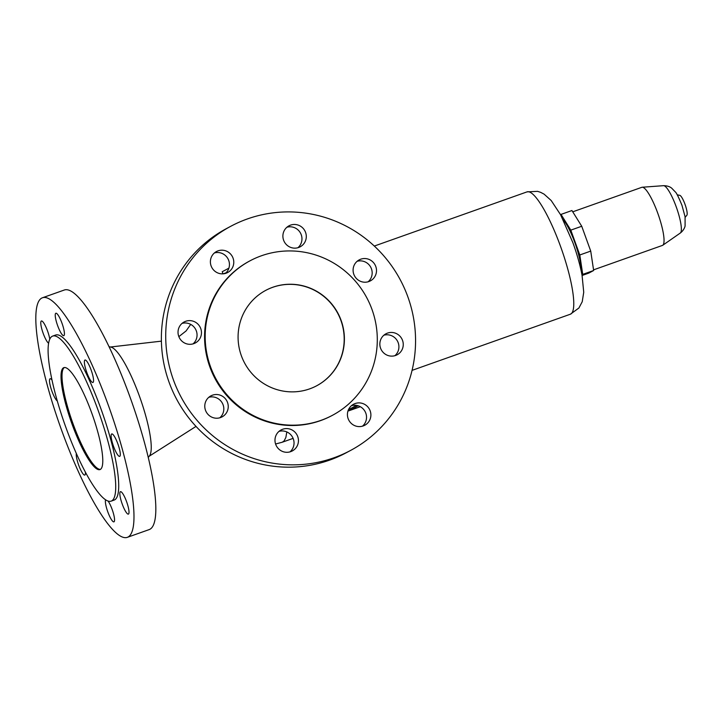 <?xml version="1.0" encoding="UTF-8"?>
<svg xmlns="http://www.w3.org/2000/svg" width="723" height="723" viewBox="0 0 723 723"><rect width="100%" height="100%" fill="white"/><g stroke="black" fill="none" stroke-linecap="round" stroke-linejoin="round"><path stroke-width="1.08" d="M64.347 367.528A54.08 11.152 -109.5 0 0 72.969 423.588A54.08 11.152 -109.5 0 0 100.461 469.344M71.975 423.94A54.08 11.152 -109.5 0 0 99.982 469.579A54.08 11.152 -109.5 0 0 91.839 413.285A54.08 11.152 -109.5 0 0 63.832 367.646A54.08 11.152 -109.5 0 0 71.975 423.94M65.82 427.239A87.555 18.057 -109.5 0 0 111.17 501.129A87.555 18.057 -109.5 0 0 97.994 409.986A87.555 18.057 -109.5 0 0 52.643 336.096A87.555 18.057 -109.5 0 0 65.82 427.239M111.17 501.129L114.171 500.072A87.555 18.057 -109.5 0 0 100.985 408.929A87.555 18.057 -109.5 0 0 55.635 335.038L52.643 336.096M61.545 430.068A127.085 26.209 -109.5 0 0 127.384 537.325A127.085 26.209 -109.5 0 0 108.251 405.034A127.085 26.209 -109.5 0 0 42.422 297.777A127.085 26.209 -109.5 0 0 61.545 430.068M127.384 537.325L149.227 529.579A127.085 26.209 -109.5 0 0 130.095 397.289A127.085 26.209 -109.5 0 0 64.266 290.031L42.422 297.777M148.287 457.442L149.571 455.725A58.138 11.984 -109.5 0 0 139.467 396.258A58.138 11.984 -109.5 0 0 111.071 347.157L108.992 346.642M407.844 296.81A127.085 124.293 -118.2 0 1 350.682 450.384A127.085 124.293 -118.2 0 1 173.439 379.946A127.085 124.293 -118.2 0 1 230.601 226.371A127.085 124.293 -118.2 0 1 407.844 296.81M350.682 450.384L346.335 452.715A127.085 124.293 -118.2 0 1 169.092 382.277A127.085 124.293 -118.2 0 1 226.245 228.703L230.601 226.371M210.492 366.697A87.555 85.63 -118.2 0 1 249.869 260.895A87.555 85.63 -118.2 0 1 371.984 309.426A87.555 85.63 -118.2 0 1 332.598 415.228A87.555 85.63 -118.2 0 1 210.492 366.697M332.598 415.228L332.002 415.544A87.555 85.63 -118.2 0 1 209.896 367.022A87.555 85.63 -118.2 0 1 249.272 261.211L249.869 260.895M265.585 290.447A54.08 52.887 -118.2 0 1 340.913 320.479A54.08 52.887 -118.2 0 1 316.683 385.775M341.111 320.37A54.08 52.887 -118.2 0 1 316.782 385.721A54.08 52.887 -118.2 0 1 241.365 355.752A54.08 52.887 -118.2 0 1 265.684 290.402A54.08 52.887 -118.2 0 1 341.111 320.37M113.529 446.326A11.893 2.449 70.5 0 1 111.74 433.945A11.893 2.449 70.5 0 1 117.903 443.985A11.893 2.449 70.5 0 1 119.693 456.367A11.893 2.449 70.5 0 1 113.529 446.326M91.152 370.077A11.893 2.449 70.5 0 1 92.942 382.458A11.893 2.449 70.5 0 1 86.778 372.417A11.893 2.449 70.5 0 1 84.989 360.036A11.893 2.449 70.5 0 1 91.152 370.077M62.015 323.289A11.893 2.449 70.5 0 1 63.805 335.68A11.893 2.449 70.5 0 1 57.641 325.639A11.893 2.449 70.5 0 1 55.852 313.249A11.893 2.449 70.5 0 1 62.015 323.289M48.568 343.217A11.893 2.449 70.5 0 1 43.19 333.384A11.893 2.449 70.5 0 1 41.401 320.994A11.893 2.449 70.5 0 1 47.564 331.035A11.893 2.449 70.5 0 1 49.76 339.114M57.28 400.967A11.893 2.449 70.5 0 1 51.893 391.116A11.893 2.449 70.5 0 1 50.104 378.735A11.893 2.449 70.5 0 1 51.984 380.072M85.377 472.065A11.893 2.449 70.5 0 1 84.808 475.074A11.893 2.449 70.5 0 1 78.644 465.034A11.893 2.449 70.5 0 1 76.34 453.438M108.07 501.03A11.893 2.449 70.5 0 1 112.155 509.471A11.893 2.449 70.5 0 1 113.945 521.852A11.893 2.449 70.5 0 1 107.781 511.812A11.893 2.449 70.5 0 1 105.63 499.783M126.606 501.726A11.893 2.449 70.5 0 1 128.396 514.107A11.893 2.449 70.5 0 1 122.232 504.067A11.893 2.449 70.5 0 1 120.443 491.685A11.893 2.449 70.5 0 1 126.606 501.726M363.244 425.919A11.893 11.631 -118.2 0 1 353.574 404.247A11.893 11.631 -118.2 0 1 369.842 410.031A11.893 11.631 -118.2 0 1 363.244 425.919M289.995 451.875A11.893 11.631 61.8 0 0 279.006 431.378M282.63 429.272A11.893 11.631 -118.2 0 1 292.3 450.944A11.893 11.631 -118.2 0 1 276.032 445.169A11.893 11.631 -118.2 0 1 282.63 429.272M212.426 395.201A11.893 11.631 -118.2 0 1 222.097 416.873A11.893 11.631 -118.2 0 1 205.829 411.089A11.893 11.631 -118.2 0 1 212.426 395.201M219.792 417.795A11.893 11.631 61.8 0 0 208.802 397.307M193.032 343.886A11.893 11.631 61.8 0 0 182.051 323.398M185.675 321.292A11.893 11.631 -118.2 0 1 195.337 342.964A11.893 11.631 -118.2 0 1 179.078 337.18A11.893 11.631 -118.2 0 1 185.675 321.292M225.404 273.439A11.893 11.631 61.8 0 0 214.415 252.942M218.039 250.845A11.893 11.631 -118.2 0 1 227.7 272.508A11.893 11.631 -118.2 0 1 211.441 266.733A11.893 11.631 -118.2 0 1 218.039 250.845M298.653 247.483A11.893 11.631 -118.2 0 1 288.983 225.82A11.893 11.631 -118.2 0 1 305.251 231.595A11.893 11.631 -118.2 0 1 298.653 247.483M368.857 281.554A11.893 11.631 -118.2 0 1 359.186 259.891A11.893 11.631 -118.2 0 1 375.454 265.666A11.893 11.631 -118.2 0 1 368.857 281.554M395.608 355.463A11.893 11.631 -118.2 0 1 385.937 333.8A11.893 11.631 -118.2 0 1 402.205 339.575A11.893 11.631 -118.2 0 1 395.608 355.463M356.52 405.386L348.54 409.661M222.991 273.845L222.223 271.731L228.875 268.17M394.875 355.698A11.893 11.631 61.8 0 0 383.895 335.201M368.124 281.789A11.893 11.631 61.8 0 0 357.135 261.292M297.921 247.718A11.893 11.631 61.8 0 0 286.941 227.221M362.512 426.145A11.893 11.631 61.8 0 0 351.532 405.657M348.115 410.745A18.382 3.796 -109.5 0 0 348.829 410.791A18.382 3.796 -109.5 0 0 348.938 410.745L358.183 405.784M563.172 219.738A29.742 6.136 70.5 0 1 574.912 242.765A29.742 6.136 70.5 0 1 580.921 269.796M581.961 274.785L582.729 274.379L579.801 254.975L570.809 230.131L561.021 214.406L560.533 214.668M561.021 214.406L571.938 210.529L581.735 226.254L590.727 251.098L579.801 254.975M581.735 226.254L570.809 230.131M590.727 251.098L593.646 270.501L582.729 274.379M593.646 270.501L588.793 273.104L582.096 275.481M572.743 211.821L641.843 187.311A30.827 6.353 70.5 0 1 642.196 187.239A30.827 6.353 70.5 0 1 657.803 213.321A30.827 6.353 70.5 0 1 662.765 245.251A30.827 6.353 70.5 0 1 662.449 245.413L593.556 269.851M677.207 194.83L679.783 195.337A10.655 2.196 70.5 0 1 685.024 204.347A10.655 2.196 70.5 0 1 686.85 215.273L685.169 217.289M275.58 444.003L282.295 442.214L284.121 440.922L285.883 437.388L286.814 431.947M348.938 410.745L360.316 406.706M374.306 246.055L527.013 191.884A64.898 13.385 70.5 0 1 560.632 246.651A64.898 13.385 70.5 0 1 570.402 314.207L412.065 370.366M680.316 233.023C684.618 229.688 685.151 225.666 685.088 225.947L685.079 216.71L681.934 205.233C678.59 197.144 676.403 192.725 675.354 191.975L671.649 188.125C671.712 188.305 669.588 185.748 663.524 185.675A25.16 5.188 70.5 0 1 676.267 206.968A25.16 5.188 70.5 0 1 680.316 233.023L662.765 245.251M190.718 324.383L186.082 330.953L178.852 336.638M196.005 426.416L149.191 456.231M223.19 273.827L226.082 272.806M360.325 406.715L348.829 410.791M570.402 314.207L578.906 308.007L582.232 301.717L583.732 292.255L582.069 275.355C580.144 265.205 577.09 254.333 572.905 242.729L560.56 214.704L551.206 200.533L544.076 194.135L540.65 192.345L537.532 191.342L527.013 191.884M161.401 341.148L110.456 347.004M663.524 185.675L642.196 187.239M282.295 442.214L293.095 438.382"/></g></svg>
